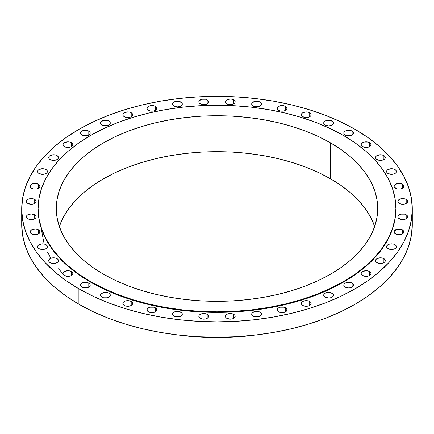 <?xml version="1.0" encoding="UTF-8"?>
<svg xmlns="http://www.w3.org/2000/svg" width="434" height="434" viewBox="0 0 434 434"><rect width="100%" height="100%" fill="white"/><g stroke="black" fill="none" stroke-linecap="round" stroke-linejoin="round"><path stroke-width="0.65" d="M352.131 131.079L352.131 135.072L353.195 134.155L353.564 133.075L353.195 131.996L350.547 130.466L348.676 130.249L345.214 131.079L344.157 131.996L343.782 133.075A4.893 2.826 180 0 1 346.804 130.466A4.893 2.826 180 0 1 352.131 131.079A4.893 2.826 180 0 1 353.564 133.075A4.893 2.826 180 0 1 350.547 135.685A4.893 2.826 180 0 1 345.214 135.072A4.893 2.826 180 0 1 343.782 133.075L344.157 134.155L345.214 135.072L346.804 135.685L350.547 135.685L352.131 135.072L352.131 131.079M332.053 121.032L332.053 125.025L333.117 124.108L333.486 123.028L333.117 121.949L330.469 120.419L326.726 120.419L325.137 121.032L324.079 121.949L323.704 123.028A4.893 2.826 180 0 1 326.726 120.419A4.893 2.826 180 0 1 332.053 121.032A4.893 2.826 180 0 1 333.486 123.028A4.893 2.826 180 0 1 330.469 125.638A4.893 2.826 180 0 1 325.137 125.025A4.893 2.826 180 0 1 323.704 123.028L324.079 124.108L325.137 125.025L328.598 125.855L330.469 125.638L332.053 125.025L332.053 121.032M309.702 112.737L309.702 116.735L310.76 115.818L311.135 114.739L310.76 113.654L309.702 112.737L308.118 112.129L306.247 111.912L302.786 112.737L301.728 113.654L301.353 114.739A4.893 2.826 180 0 1 304.37 112.129A4.893 2.826 180 0 1 309.702 112.737A4.893 2.826 180 0 1 311.135 114.739A4.893 2.826 180 0 1 308.118 117.343A4.893 2.826 180 0 1 302.786 116.735A4.893 2.826 180 0 1 301.353 114.739L301.728 115.818L302.786 116.735L306.247 117.56L308.118 117.343L309.702 116.735L309.702 112.737M285.534 106.368L285.534 110.361L286.597 109.444L286.966 108.364L286.597 107.285L283.95 105.755L282.078 105.538L278.617 106.368L277.559 107.285L277.185 108.364A4.893 2.826 180 0 1 280.207 105.755A4.893 2.826 180 0 1 285.534 106.368A4.893 2.826 180 0 1 286.966 108.364A4.893 2.826 180 0 1 283.95 110.974A4.893 2.826 180 0 1 278.617 110.361A4.893 2.826 180 0 1 277.185 108.364L277.559 109.444L278.617 110.361L280.207 110.974L283.95 110.974L285.534 110.361L285.534 106.368M260.042 102.044L260.042 106.037L261.1 105.126L261.474 104.041L261.1 102.961L260.042 102.044L258.452 101.431L254.709 101.431L252.062 102.961L251.693 104.041A4.893 2.826 180 0 1 254.709 101.431A4.893 2.826 180 0 1 260.042 102.044A4.893 2.826 180 0 1 261.474 104.041A4.893 2.826 180 0 1 258.452 106.65A4.893 2.826 180 0 1 253.125 106.037A4.893 2.826 180 0 1 251.693 104.041L252.062 105.126L254.709 106.65L258.452 106.65L260.042 106.037L260.042 102.044M233.742 99.863L233.742 103.856L234.805 102.939L235.174 101.86L234.805 100.78L232.157 99.25L230.286 99.033L226.825 99.863L225.767 100.78L225.392 101.86A4.893 2.826 180 0 1 228.414 99.25A4.893 2.826 180 0 1 233.742 99.863A4.893 2.826 180 0 1 235.174 101.86A4.893 2.826 180 0 1 232.157 104.469A4.893 2.826 180 0 1 226.825 103.856A4.893 2.826 180 0 1 225.392 101.86L225.767 102.939L226.825 103.856L228.414 104.469L232.157 104.469L233.742 103.856L233.742 99.863M207.175 99.863L207.175 103.856L208.233 102.939L208.608 101.86L208.233 100.78L207.175 99.863L205.586 99.25L201.843 99.25L199.195 100.78L198.826 101.86A4.893 2.826 180 0 1 201.843 99.25A4.893 2.826 180 0 1 207.175 99.863A4.893 2.826 180 0 1 208.608 101.86A4.893 2.826 180 0 1 205.586 104.469A4.893 2.826 180 0 1 200.258 103.856A4.893 2.826 180 0 1 198.826 101.86L199.195 102.939L201.843 104.469L205.586 104.469L207.175 103.856L207.175 99.863M180.875 102.044L180.875 106.037L181.938 105.126L182.307 104.041L181.938 102.961L179.291 101.431L175.548 101.431L173.958 102.044L172.9 102.961L172.526 104.041A4.893 2.826 180 0 1 175.548 101.431A4.893 2.826 180 0 1 180.875 102.044A4.893 2.826 180 0 1 182.307 104.041A4.893 2.826 180 0 1 179.291 106.65A4.893 2.826 180 0 1 173.958 106.037A4.893 2.826 180 0 1 172.526 104.041L172.9 105.126L173.958 106.037L177.419 106.867L179.291 106.65L180.875 106.037L180.875 102.044M155.383 106.368L155.383 110.361L156.441 109.444L156.815 108.364L156.441 107.285L155.383 106.368L153.793 105.755L150.05 105.755L147.403 107.285L147.034 108.364A4.893 2.826 180 0 1 150.05 105.755A4.893 2.826 180 0 1 155.383 106.368A4.893 2.826 180 0 1 156.815 108.364A4.893 2.826 180 0 1 153.793 110.974A4.893 2.826 180 0 1 148.466 110.361A4.893 2.826 180 0 1 147.034 108.364L147.403 109.444L150.05 110.974L153.793 110.974L155.383 110.361L155.383 106.368M131.214 112.737L131.214 116.735L132.272 115.818L132.647 114.739L132.272 113.654L131.214 112.737L129.63 112.129L127.753 111.912L124.298 112.737L123.24 113.654L122.865 114.739A4.893 2.826 180 0 1 125.882 112.129A4.893 2.826 180 0 1 131.214 112.737A4.893 2.826 180 0 1 132.647 114.739A4.893 2.826 180 0 1 129.63 117.343A4.893 2.826 180 0 1 124.298 116.735A4.893 2.826 180 0 1 122.865 114.739L123.24 115.818L124.298 116.735L127.753 117.56L129.63 117.343L131.214 116.735L131.214 112.737M108.863 121.032L108.863 125.025L109.921 124.108L110.296 123.028L109.921 121.949L108.863 121.032L107.274 120.419L103.531 120.419L100.883 121.949L100.514 123.028A4.893 2.826 180 0 1 103.531 120.419A4.893 2.826 180 0 1 108.863 121.032A4.893 2.826 180 0 1 110.296 123.028A4.893 2.826 180 0 1 107.274 125.638A4.893 2.826 180 0 1 101.947 125.025A4.893 2.826 180 0 1 100.514 123.028L100.883 124.108L103.531 125.638L107.274 125.638L108.863 125.025L108.863 121.032M88.786 131.079L88.786 135.072L89.843 134.155L90.218 133.075L89.843 131.996L88.786 131.079L87.196 130.466L83.453 130.466L80.805 131.996L80.436 133.075A4.893 2.826 180 0 1 83.453 130.466A4.893 2.826 180 0 1 88.786 131.079A4.893 2.826 180 0 1 90.218 133.075A4.893 2.826 180 0 1 87.196 135.685A4.893 2.826 180 0 1 81.869 135.072A4.893 2.826 180 0 1 80.436 133.075L80.805 134.155L83.453 135.685L87.196 135.685L88.786 135.072L88.786 131.079M71.382 142.672L71.382 146.665L72.445 145.748L72.82 144.668L72.445 143.589L69.798 142.059L67.926 141.842L64.465 142.672L63.407 143.589L63.033 144.668A4.893 2.826 180 0 1 66.055 142.059A4.893 2.826 180 0 1 71.382 142.672A4.893 2.826 180 0 1 72.82 144.668A4.893 2.826 180 0 1 69.798 147.278A4.893 2.826 180 0 1 64.465 146.665A4.893 2.826 180 0 1 63.033 144.668L63.407 145.748L64.465 146.665L66.055 147.278L69.798 147.278L71.382 146.665L71.382 142.672M57.022 155.573L57.022 159.571L58.08 158.654L58.454 157.575L58.08 156.49L55.433 154.965L53.561 154.748L50.105 155.573L49.042 156.49L48.673 157.575A4.893 2.826 180 0 1 51.689 154.965A4.893 2.826 180 0 1 57.022 155.573A4.893 2.826 180 0 1 58.454 157.575A4.893 2.826 180 0 1 55.433 160.179A4.893 2.826 180 0 1 50.105 159.571A4.893 2.826 180 0 1 48.673 157.575L49.042 158.654L50.105 159.571L53.561 160.396L55.433 160.179L57.022 159.571L57.022 155.573M45.982 169.526L45.982 173.524L47.046 172.607L47.415 171.528L47.046 170.443L44.398 168.918L42.527 168.701L39.065 169.526L38.008 170.443L37.633 171.528A4.893 2.826 180 0 1 40.655 168.918A4.893 2.826 180 0 1 45.982 169.526A4.893 2.826 180 0 1 47.415 171.528A4.893 2.826 180 0 1 44.398 174.132A4.893 2.826 180 0 1 39.065 173.524A4.893 2.826 180 0 1 37.633 171.528L38.008 172.607L39.065 173.524L42.527 174.349L44.398 174.132L45.982 173.524L45.982 169.526M38.496 184.249L38.496 188.242L39.559 187.325L39.928 186.246L39.559 185.161L36.912 183.636L35.04 183.419L31.579 184.249L30.521 185.161L30.147 186.246A4.893 2.826 180 0 1 33.168 183.636A4.893 2.826 180 0 1 38.496 184.249A4.893 2.826 180 0 1 39.928 186.246A4.893 2.826 180 0 1 36.912 188.855A4.893 2.826 180 0 1 31.579 188.242A4.893 2.826 180 0 1 30.147 186.246L30.521 187.325L31.579 188.242L33.168 188.855L36.912 188.855L38.496 188.242L38.496 184.249M34.715 199.428L34.715 203.421L35.778 202.51L36.147 201.425L35.778 200.345L33.13 198.815L29.387 198.815L27.798 199.428L26.74 200.345L26.366 201.425A4.893 2.826 180 0 1 29.387 198.815A4.893 2.826 180 0 1 34.715 199.428A4.893 2.826 180 0 1 36.147 201.425A4.893 2.826 180 0 1 33.13 204.034A4.893 2.826 180 0 1 27.798 203.421A4.893 2.826 180 0 1 26.366 201.425L26.74 202.51L27.798 203.421L31.259 204.251L33.13 204.034L34.715 203.421L34.715 199.428M27.798 214.77L26.74 215.687L26.366 216.767A4.893 2.826 180 0 1 29.387 214.157A4.893 2.826 180 0 1 34.715 214.77L34.715 218.763L35.778 217.846L36.147 216.767L35.778 215.687L34.715 214.77L31.259 213.94L27.798 214.77M27.798 218.763A4.893 2.826 180 0 1 26.366 216.767L26.74 217.846L27.798 218.763L29.387 219.376L33.13 219.376L34.715 218.763L34.715 214.77A4.893 2.826 180 0 1 36.147 216.767A4.893 2.826 180 0 1 33.13 219.376A4.893 2.826 180 0 1 27.798 218.763M38.496 229.955L38.496 233.948L39.559 233.031L39.928 231.951L39.559 230.866L36.912 229.342L35.04 229.125L31.579 229.955L30.521 230.866L30.147 231.951A4.893 2.826 180 0 1 33.168 229.342A4.893 2.826 180 0 1 38.496 229.955A4.893 2.826 180 0 1 39.928 231.951A4.893 2.826 180 0 1 36.912 234.561A4.893 2.826 180 0 1 31.579 233.948A4.893 2.826 180 0 1 30.147 231.951L30.521 233.031L31.579 233.948L33.168 234.561L36.912 234.561L38.496 233.948L38.496 229.955M45.982 244.673L45.982 248.666L47.046 247.749L47.415 246.669L47.046 245.59L44.398 244.06L42.527 243.843L39.065 244.673L38.008 245.59L37.633 246.669A4.893 2.826 180 0 1 40.655 244.06A4.893 2.826 180 0 1 45.982 244.673A4.893 2.826 180 0 1 47.415 246.669A4.893 2.826 180 0 1 44.398 249.279A4.893 2.826 180 0 1 39.065 248.666A4.893 2.826 180 0 1 37.633 246.669L38.008 247.749L39.065 248.666L40.655 249.279L44.398 249.279L45.982 248.666L45.982 244.673M57.022 258.626L57.022 262.619L58.08 261.702L58.454 260.622L58.08 259.543L57.022 258.626L55.433 258.013L51.689 258.013L49.042 259.543L48.673 260.622A4.893 2.826 180 0 1 51.689 258.013A4.893 2.826 180 0 1 57.022 258.626A4.893 2.826 180 0 1 58.454 260.622A4.893 2.826 180 0 1 55.433 263.232A4.893 2.826 180 0 1 50.105 262.619A4.893 2.826 180 0 1 48.673 260.622L49.042 261.702L51.689 263.232L55.433 263.232L57.022 262.619L57.022 258.626M71.382 271.527L71.382 275.525L72.445 274.608L72.82 273.523L72.445 272.443L71.382 271.527L69.798 270.919L67.926 270.702L64.465 271.527L63.407 272.443L63.033 273.523A4.893 2.826 180 0 1 66.055 270.919A4.893 2.826 180 0 1 71.382 271.527A4.893 2.826 180 0 1 72.82 273.523A4.893 2.826 180 0 1 69.798 276.132A4.893 2.826 180 0 1 64.465 275.525A4.893 2.826 180 0 1 63.033 273.523L63.407 274.608L64.465 275.525L67.926 276.349L69.798 276.132L71.382 275.525L71.382 271.527M88.786 283.12L88.786 287.113L89.843 286.201L90.218 285.116L89.843 284.037L88.786 283.12L87.196 282.507L83.453 282.507L80.805 284.037L80.436 285.116A4.893 2.826 180 0 1 83.453 282.507A4.893 2.826 180 0 1 88.786 283.12A4.893 2.826 180 0 1 90.218 285.116A4.893 2.826 180 0 1 87.196 287.726A4.893 2.826 180 0 1 81.869 287.113A4.893 2.826 180 0 1 80.436 285.116L80.805 286.201L83.453 287.726L87.196 287.726L88.786 287.113L88.786 283.12M108.863 293.167L108.863 297.16L109.921 296.243L110.296 295.163L109.921 294.084L108.863 293.167L107.274 292.554L103.531 292.554L100.883 294.084L100.514 295.163A4.893 2.826 180 0 1 103.531 292.554A4.893 2.826 180 0 1 108.863 293.167A4.893 2.826 180 0 1 110.296 295.163A4.893 2.826 180 0 1 107.274 297.773A4.893 2.826 180 0 1 101.947 297.16A4.893 2.826 180 0 1 100.514 295.163L100.883 296.243L103.531 297.773L107.274 297.773L108.863 297.16L108.863 293.167M131.214 301.462L131.214 305.455L132.272 304.538L132.647 303.458L132.272 302.379L131.214 301.462L129.63 300.849L125.882 300.849L124.298 301.462L123.24 302.379L122.865 303.458A4.893 2.826 180 0 1 125.882 300.849A4.893 2.826 180 0 1 131.214 301.462A4.893 2.826 180 0 1 132.647 303.458A4.893 2.826 180 0 1 129.63 306.068A4.893 2.826 180 0 1 124.298 305.455A4.893 2.826 180 0 1 122.865 303.458L123.24 304.538L124.298 305.455L125.882 306.068L129.63 306.068L131.214 305.455L131.214 301.462M155.383 307.831L155.383 311.824L156.441 310.912L156.815 309.827L156.441 308.748L155.383 307.831L153.793 307.218L150.05 307.218L147.403 308.748L147.034 309.827A4.893 2.826 180 0 1 150.05 307.218A4.893 2.826 180 0 1 155.383 307.831A4.893 2.826 180 0 1 156.815 309.827A4.893 2.826 180 0 1 153.793 312.437A4.893 2.826 180 0 1 148.466 311.824A4.893 2.826 180 0 1 147.034 309.827L147.403 310.912L150.05 312.437L153.793 312.437L155.383 311.824L155.383 307.831M180.875 312.154L180.875 316.147L181.938 315.23L182.307 314.151L181.938 313.071L179.291 311.541L177.419 311.324L173.958 312.154L172.9 313.071L172.526 314.151A4.893 2.826 180 0 1 175.548 311.541A4.893 2.826 180 0 1 180.875 312.154A4.893 2.826 180 0 1 182.307 314.151A4.893 2.826 180 0 1 179.291 316.76A4.893 2.826 180 0 1 173.958 316.147A4.893 2.826 180 0 1 172.526 314.151L172.9 315.23L173.958 316.147L175.548 316.76L179.291 316.76L180.875 316.147L180.875 312.154M207.175 314.335L207.175 318.328L208.233 317.417L208.608 316.332L208.233 315.252L207.175 314.335L205.586 313.722L201.843 313.722L199.195 315.252L198.826 316.332A4.893 2.826 180 0 1 201.843 313.722A4.893 2.826 180 0 1 207.175 314.335A4.893 2.826 180 0 1 208.608 316.332A4.893 2.826 180 0 1 205.586 318.941A4.893 2.826 180 0 1 200.258 318.328A4.893 2.826 180 0 1 198.826 316.332L199.195 317.417L201.843 318.941L205.586 318.941L207.175 318.328L207.175 314.335M233.742 314.335L233.742 318.328L234.805 317.417L235.174 316.332L234.805 315.252L232.157 313.722L228.414 313.722L226.825 314.335L225.767 315.252L225.392 316.332A4.893 2.826 180 0 1 228.414 313.722A4.893 2.826 180 0 1 233.742 314.335A4.893 2.826 180 0 1 235.174 316.332A4.893 2.826 180 0 1 232.157 318.941A4.893 2.826 180 0 1 226.825 318.328A4.893 2.826 180 0 1 225.392 316.332L225.767 317.417L226.825 318.328L230.286 319.158L232.157 318.941L233.742 318.328L233.742 314.335M260.042 312.154L260.042 316.147L261.1 315.23L261.474 314.151L261.1 313.071L260.042 312.154L258.452 311.541L254.709 311.541L252.062 313.071L251.693 314.151A4.893 2.826 180 0 1 254.709 311.541A4.893 2.826 180 0 1 260.042 312.154A4.893 2.826 180 0 1 261.474 314.151A4.893 2.826 180 0 1 258.452 316.76A4.893 2.826 180 0 1 253.125 316.147A4.893 2.826 180 0 1 251.693 314.151L252.062 315.23L254.709 316.76L258.452 316.76L260.042 316.147L260.042 312.154M285.534 307.831L285.534 311.824L286.597 310.912L286.966 309.827L286.597 308.748L283.95 307.218L280.207 307.218L278.617 307.831L277.559 308.748L277.185 309.827A4.893 2.826 180 0 1 280.207 307.218A4.893 2.826 180 0 1 285.534 307.831A4.893 2.826 180 0 1 286.966 309.827A4.893 2.826 180 0 1 283.95 312.437A4.893 2.826 180 0 1 278.617 311.824A4.893 2.826 180 0 1 277.185 309.827L277.559 310.912L278.617 311.824L282.078 312.654L283.95 312.437L285.534 311.824L285.534 307.831M309.702 301.462L309.702 305.455L310.76 304.538L311.135 303.458L310.76 302.379L309.702 301.462L308.118 300.849L304.37 300.849L302.786 301.462L301.728 302.379L301.353 303.458A4.893 2.826 180 0 1 304.37 300.849A4.893 2.826 180 0 1 309.702 301.462A4.893 2.826 180 0 1 311.135 303.458A4.893 2.826 180 0 1 308.118 306.068A4.893 2.826 180 0 1 302.786 305.455A4.893 2.826 180 0 1 301.353 303.458L301.728 304.538L302.786 305.455L304.37 306.068L308.118 306.068L309.702 305.455L309.702 301.462M369.535 142.672L369.535 146.665L370.593 145.748L370.967 144.668L370.593 143.589L369.535 142.672L367.945 142.059L364.202 142.059L361.555 143.589L361.18 144.668A4.893 2.826 180 0 1 364.202 142.059A4.893 2.826 180 0 1 369.535 142.672A4.893 2.826 180 0 1 370.967 144.668A4.893 2.826 180 0 1 367.945 147.278A4.893 2.826 180 0 1 362.618 146.665A4.893 2.826 180 0 1 361.18 144.668L361.555 145.748L364.202 147.278L367.945 147.278L369.535 146.665L369.535 142.672M383.895 155.573L383.895 159.571L384.958 158.654L385.327 157.575L384.958 156.49L382.311 154.965L380.439 154.748L376.978 155.573L375.92 156.49L375.546 157.575A4.893 2.826 180 0 1 378.567 154.965A4.893 2.826 180 0 1 383.895 155.573A4.893 2.826 180 0 1 385.327 157.575A4.893 2.826 180 0 1 382.311 160.179A4.893 2.826 180 0 1 376.978 159.571A4.893 2.826 180 0 1 375.546 157.575L375.92 158.654L376.978 159.571L380.439 160.396L382.311 160.179L383.895 159.571L383.895 155.573M394.935 169.526L394.935 173.524L395.992 172.607L396.367 171.528L395.992 170.443L393.345 168.918L391.473 168.701L388.018 169.526L386.954 170.443L386.586 171.528A4.893 2.826 180 0 1 389.602 168.918A4.893 2.826 180 0 1 394.935 169.526A4.893 2.826 180 0 1 396.367 171.528A4.893 2.826 180 0 1 393.345 174.132A4.893 2.826 180 0 1 388.018 173.524A4.893 2.826 180 0 1 386.586 171.528L386.954 172.607L388.018 173.524L391.473 174.349L393.345 174.132L394.935 173.524L394.935 169.526M402.421 184.249L402.421 188.242L403.479 187.325L403.853 186.246L403.479 185.161L400.832 183.636L397.088 183.636L394.441 185.161L394.072 186.246A4.893 2.826 180 0 1 397.088 183.636A4.893 2.826 180 0 1 402.421 184.249A4.893 2.826 180 0 1 403.853 186.246A4.893 2.826 180 0 1 400.832 188.855A4.893 2.826 180 0 1 395.504 188.242A4.893 2.826 180 0 1 394.072 186.246L394.441 187.325L397.088 188.855L400.832 188.855L402.421 188.242L402.421 184.249M406.202 199.428L406.202 203.421L407.26 202.51L407.635 201.425L407.26 200.345L406.202 199.428L404.613 198.815L400.87 198.815L398.222 200.345L397.853 201.425A4.893 2.826 180 0 1 400.87 198.815A4.893 2.826 180 0 1 406.202 199.428A4.893 2.826 180 0 1 407.635 201.425A4.893 2.826 180 0 1 404.613 204.034A4.893 2.826 180 0 1 399.285 203.421A4.893 2.826 180 0 1 397.853 201.425L398.222 202.51L400.87 204.034L404.613 204.034L406.202 203.421L406.202 199.428M406.202 214.77L406.202 218.763L407.26 217.846L407.635 216.767L407.26 215.687L406.202 214.77L404.613 214.157L400.87 214.157L398.222 215.687L397.853 216.767A4.893 2.826 180 0 1 400.87 214.157A4.893 2.826 180 0 1 406.202 214.77A4.893 2.826 180 0 1 407.635 216.767A4.893 2.826 180 0 1 404.613 219.376A4.893 2.826 180 0 1 399.285 218.763A4.893 2.826 180 0 1 397.853 216.767L398.222 217.846L400.87 219.376L404.613 219.376L406.202 218.763L406.202 214.77M402.421 229.955L402.421 233.948L403.479 233.031L403.853 231.951L403.479 230.866L400.832 229.342L397.088 229.342L394.441 230.866L394.072 231.951A4.893 2.826 180 0 1 397.088 229.342A4.893 2.826 180 0 1 402.421 229.955A4.893 2.826 180 0 1 403.853 231.951A4.893 2.826 180 0 1 400.832 234.561A4.893 2.826 180 0 1 395.504 233.948A4.893 2.826 180 0 1 394.072 231.951L394.441 233.031L397.088 234.561L400.832 234.561L402.421 233.948L402.421 229.955M394.935 244.673L394.935 248.666L395.992 247.749L396.367 246.669L395.992 245.59L394.935 244.673L393.345 244.06L389.602 244.06L386.954 245.59L386.586 246.669A4.893 2.826 180 0 1 389.602 244.06A4.893 2.826 180 0 1 394.935 244.673A4.893 2.826 180 0 1 396.367 246.669A4.893 2.826 180 0 1 393.345 249.279A4.893 2.826 180 0 1 388.018 248.666A4.893 2.826 180 0 1 386.586 246.669L386.954 247.749L389.602 249.279L393.345 249.279L394.935 248.666L394.935 244.673M383.895 258.626L383.895 262.619L384.958 261.702L385.327 260.622L384.958 259.543L382.311 258.013L380.439 257.796L376.978 258.626L375.92 259.543L375.546 260.622A4.893 2.826 180 0 1 378.567 258.013A4.893 2.826 180 0 1 383.895 258.626A4.893 2.826 180 0 1 385.327 260.622A4.893 2.826 180 0 1 382.311 263.232A4.893 2.826 180 0 1 376.978 262.619A4.893 2.826 180 0 1 375.546 260.622L375.92 261.702L376.978 262.619L378.567 263.232L382.311 263.232L383.895 262.619L383.895 258.626M369.535 271.527L369.535 275.525L370.593 274.608L370.967 273.523L370.593 272.443L369.535 271.527L367.945 270.919L366.074 270.702L362.618 271.527L361.555 272.443L361.18 273.523A4.893 2.826 180 0 1 364.202 270.919A4.893 2.826 180 0 1 369.535 271.527A4.893 2.826 180 0 1 370.967 273.523A4.893 2.826 180 0 1 367.945 276.132A4.893 2.826 180 0 1 362.618 275.525A4.893 2.826 180 0 1 361.18 273.523L361.555 274.608L362.618 275.525L366.074 276.349L367.945 276.132L369.535 275.525L369.535 271.527M332.053 293.167L332.053 297.16L333.117 296.243L333.486 295.163L333.117 294.084L330.469 292.554L328.598 292.337L325.137 293.167L324.079 294.084L323.704 295.163A4.893 2.826 180 0 1 326.726 292.554A4.893 2.826 180 0 1 332.053 293.167A4.893 2.826 180 0 1 333.486 295.163A4.893 2.826 180 0 1 330.469 297.773A4.893 2.826 180 0 1 325.137 297.16A4.893 2.826 180 0 1 323.704 295.163L324.079 296.243L325.137 297.16L328.598 297.99L330.469 297.773L332.053 297.16L332.053 293.167M352.131 283.12L352.131 287.113L353.195 286.201L353.564 285.116L353.195 284.037L350.547 282.507L346.804 282.507L345.214 283.12L344.157 284.037L343.782 285.116A4.893 2.826 180 0 1 346.804 282.507A4.893 2.826 180 0 1 352.131 283.12A4.893 2.826 180 0 1 353.564 285.116A4.893 2.826 180 0 1 350.547 287.726A4.893 2.826 180 0 1 345.214 287.113A4.893 2.826 180 0 1 343.782 285.116L344.157 286.201L345.214 287.113L348.676 287.943L350.547 287.726L352.131 287.113L352.131 283.12M40.959 227.421L44.16 244.006M47.415 251.932L50.876 258.263M58.454 268.771L64.878 275.736M90.511 281.552L90.511 282.122A178.879 103.276 0 0 0 285.453 304.511A178.879 103.276 0 0 0 395.879 209.096L395.016 219.219L392.444 229.244L388.175 239.074L382.262 248.617L374.759 257.78L365.732 266.471L355.278 274.613L343.489 282.122L330.48 288.93L316.381 294.968L301.321 300.176L285.453 304.511L268.928 307.923L251.899 310.386L234.534 311.872L217 312.371L199.466 311.872L182.101 310.386L165.072 307.923L148.547 304.511L132.679 300.176L117.619 294.968L103.52 288.93L90.511 282.122L90.511 281.552L78.722 274.044L68.268 265.901L59.241 257.21L51.738 248.047L45.825 238.505L41.555 228.675L38.984 218.649L38.121 208.526L38.984 198.403L41.555 188.378L45.825 178.548L51.738 169.005L59.241 159.842L68.268 151.151L78.722 143.008L90.511 135.5L103.52 128.692L117.619 122.654L132.679 117.446L148.547 113.111L165.072 109.699L182.101 107.236L199.466 105.75L217 105.25L234.534 105.75L251.899 107.236L268.928 109.699L285.453 113.111L301.321 117.446L316.381 122.654L330.48 128.692L343.489 135.5A178.879 103.276 180 0 1 395.879 208.526A178.879 103.276 180 0 1 285.453 303.941A178.879 103.276 180 0 1 90.511 281.552A178.879 103.276 180 0 1 38.121 208.526A178.879 103.276 180 0 1 148.547 113.111A178.879 103.276 180 0 1 343.489 135.5L355.278 143.008L365.732 151.151L374.759 159.842L382.262 169.005L388.175 178.548L392.444 188.378L395.016 198.403L395.879 208.526L395.016 218.649L392.444 228.675L388.175 238.505L382.262 248.047L374.759 257.21L365.732 265.901L355.278 274.044L343.489 281.552L330.48 288.36L316.381 294.398L301.321 299.606L285.453 303.941L268.928 307.353L251.899 309.816L234.534 311.303L217 311.802L199.466 311.303L182.101 309.816L165.072 307.353L148.547 303.941L132.679 299.606L117.619 294.398L103.52 288.36L90.511 281.552M59.377 226.369L63.207 217.537L68.523 208.96L75.266 200.73L83.371 192.918L92.767 185.606L103.357 178.857L115.048 172.743L127.715 167.318L141.24 162.642L155.497 158.746L170.35 155.676L185.649 153.468L201.246 152.128L217 151.683L232.754 152.128L248.351 153.468L263.65 155.676L278.503 158.746L292.76 162.642L306.285 167.318L318.952 172.743L330.643 178.857L330.643 142.916A160.71 92.784 180 0 1 377.71 208.526A160.71 92.784 180 0 1 278.503 294.247A160.71 92.784 180 0 1 103.357 274.136A160.71 92.784 180 0 1 56.29 208.526A160.71 92.784 180 0 1 155.497 122.8A160.71 92.784 180 0 1 330.643 142.916L330.643 178.857A160.71 92.784 0 0 0 170.237 155.697A160.71 92.784 0 0 0 59.333 226.499M224.253 337.18A169.358 97.775 180 0 1 209.747 337.18A169.358 97.775 0 0 0 224.253 337.18M181.531 335.379A161.41 93.191 0 0 0 252.469 335.379L232.819 337.213L217 337.657L201.181 337.213L181.531 335.379M21.7 209.096L22.639 198.045L25.454 187.097L30.109 176.367L36.565 165.945L44.762 155.942L54.613 146.453L66.033 137.567L78.901 129.365L93.104 121.938L108.495 115.346L124.938 109.656L142.26 104.925L160.309 101.198L178.9 98.507L197.855 96.885L217 96.343L236.145 96.885L255.1 98.507L273.691 101.198L291.74 104.925L309.062 109.656L325.505 115.346L340.896 121.938L355.099 129.365L367.967 137.567L379.387 146.453L389.238 155.942L397.435 165.945L403.891 176.367L408.546 187.097L411.361 198.045L412.3 209.096L411.361 220.147L408.546 231.094L403.891 241.83L397.435 252.246L389.238 262.25L379.387 271.738L367.967 280.63L355.099 288.827L340.896 296.259L325.505 302.851L309.062 308.536L291.74 313.267L273.691 316.999L255.1 319.684L236.145 321.306L217 321.854L197.855 321.306L178.9 319.684L160.309 316.999L142.26 313.267L124.938 308.536L108.495 302.851L93.104 296.259L78.901 288.827L66.033 280.63L54.613 271.738L44.762 262.25L36.565 252.246L30.109 241.83L25.454 231.094L22.639 220.147L21.7 209.096L21.7 224.503A195.3 112.753 0 0 0 78.901 304.229L78.901 288.827A195.3 112.753 180 0 1 21.7 209.096A195.3 112.753 180 0 1 142.26 104.925A195.3 112.753 180 0 1 355.099 129.365A195.3 112.753 180 0 1 412.3 209.096A195.3 112.753 180 0 1 291.74 313.267A195.3 112.753 180 0 1 78.901 288.827L78.901 304.229A195.3 112.753 0 0 0 291.74 328.674A195.3 112.753 0 0 0 412.3 224.503A195.3 112.753 0 0 0 411.844 216.799M21.7 224.503L22.639 235.553L25.454 246.496L30.109 257.232L36.565 267.648L44.762 277.651L54.613 287.145L66.033 296.031L78.901 304.229L93.104 311.661L108.495 318.252L124.938 323.943L142.26 328.674L160.309 332.401L178.9 335.091L197.855 336.713L217 337.256L236.145 336.713L255.1 335.091L273.691 332.401L291.74 328.674L309.062 323.943L325.505 318.252L340.896 311.661L355.099 304.229L367.967 296.031L379.387 287.145L389.238 277.651L397.435 267.648L403.891 257.232L408.546 246.496L411.361 235.553L412.3 224.503L412.3 209.096M374.667 226.499A160.71 92.784 0 0 0 330.643 178.857L341.233 185.606L350.629 192.918L358.734 200.73L365.477 208.96L370.793 217.537L374.623 226.369M330.643 142.916L318.952 136.802L306.285 131.377L292.76 126.695L278.503 122.8L263.65 119.735L248.351 117.522L232.754 116.187L217 115.742L201.246 116.187L185.649 117.522L170.35 119.735L155.497 122.8L141.24 126.695L127.715 131.377L115.048 136.802L103.357 142.916L92.767 149.665L83.371 156.978L75.266 164.784L68.523 173.02L63.207 181.591L59.377 190.423L57.06 199.434L56.29 208.526L57.06 217.618L59.377 226.629L63.207 235.461L68.523 244.033L75.266 252.262L83.371 260.075L92.767 267.387L103.357 274.136L115.048 280.25L127.715 285.675L141.24 290.357L155.497 294.247L170.35 297.317L185.649 299.531L201.246 300.865L217 301.31L232.754 300.865L248.351 299.531L263.65 297.317L278.503 294.247L292.76 290.357L306.285 285.675L318.952 280.25L330.643 274.136L341.233 267.387L350.629 260.075L358.734 252.262L365.477 244.033L370.793 235.461L374.623 226.629L376.94 217.618L377.71 208.526L376.94 199.434L374.623 190.423L370.793 181.591L365.477 173.02L358.734 164.784L350.629 156.978L341.233 149.665L330.643 142.916M38.121 209.096A178.879 103.276 0 0 0 90.511 282.122L78.722 274.613L68.268 266.471L59.241 257.78L51.738 248.617L45.825 239.074L41.555 229.244L38.984 219.219L38.121 208.526M369.122 275.731L369.535 275.324M395.879 208.526L395.879 209.096"/></g></svg>
